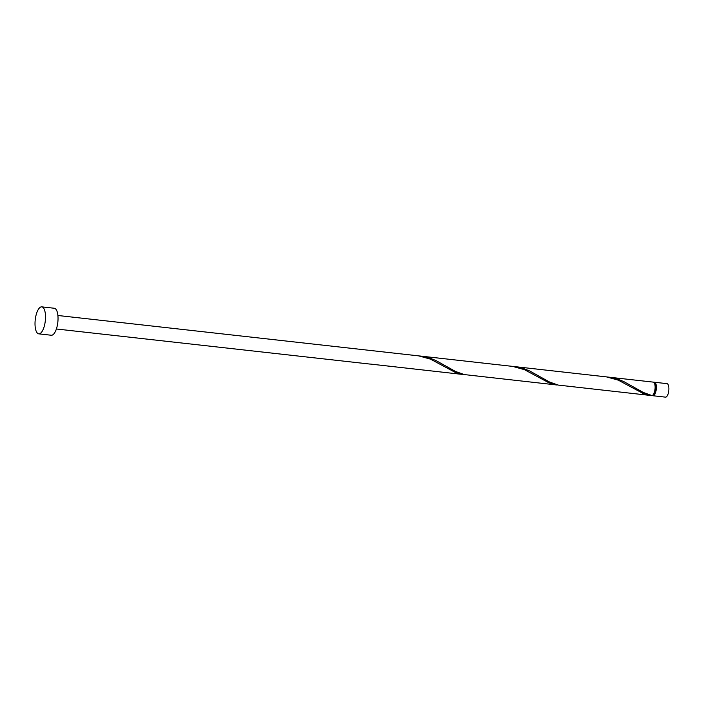 <?xml version="1.0" encoding="UTF-8"?>
<svg xmlns="http://www.w3.org/2000/svg" width="704" height="704" viewBox="0 0 704 704"><rect width="100%" height="100%" fill="white"/><g stroke="black" fill="none" stroke-linecap="round" stroke-linejoin="round"><path stroke-width="1.06" d="M654.5 382.254L667.022 383.654A6.785 2.534 96.4 0 1 668.8 390.526A6.785 2.534 96.4 0 1 665.509 397.144L652.995 395.745A6.785 2.534 -83.6 0 0 656.278 389.127A6.785 2.534 -83.6 0 0 654.5 382.254A6.785 2.534 -83.6 0 0 653.849 382.395M652.388 395.463A6.785 2.534 -83.6 0 0 652.995 395.745M652.916 395.05L653.066 395.067A6.107 2.279 -83.6 0 0 656.022 389.11A6.107 2.279 -83.6 0 0 654.43 382.923L654.271 382.906M41.774 306.856L54.296 308.255A13.578 5.069 96.4 0 1 57.851 322.01A13.578 5.069 96.4 0 1 51.278 335.245L38.755 333.846A13.578 5.069 96.4 0 1 35.2 320.091A13.578 5.069 96.4 0 1 41.774 306.856A13.578 5.069 96.4 0 1 45.329 320.602A13.578 5.069 96.4 0 1 38.755 333.846M57.904 315.489L418.695 355.881L430.478 359.137L455.11 372.328L464.279 374.581M369.846 364.038A6.785 2.534 -83.6 0 0 370.04 364.082A6.785 2.534 -83.6 0 0 370.357 364.065L370.383 364.074M462.792 374.458L370.357 364.065M608.133 377.062L617.98 379.262L623.656 381.515L643.386 392.498L652.054 395.586A6.785 2.534 -83.6 0 0 655.028 388.986A6.785 2.534 -83.6 0 0 653.25 382.114L606.637 376.922M650.593 395.472L558.158 385.079L549.49 381.99L529.76 371.008L524.084 368.755L514.228 366.555L606.496 376.895L618.279 380.151L642.91 393.342L651.561 395.49M556.688 384.965L464.253 374.572L455.585 371.483L435.855 360.501L430.179 358.248L420.332 356.048L512.591 366.388L524.383 369.644L549.014 382.835L558.184 385.088M514.228 366.555L512.732 366.414M420.332 356.048L418.836 355.907M370.04 364.082L56.39 328.988"/></g></svg>
